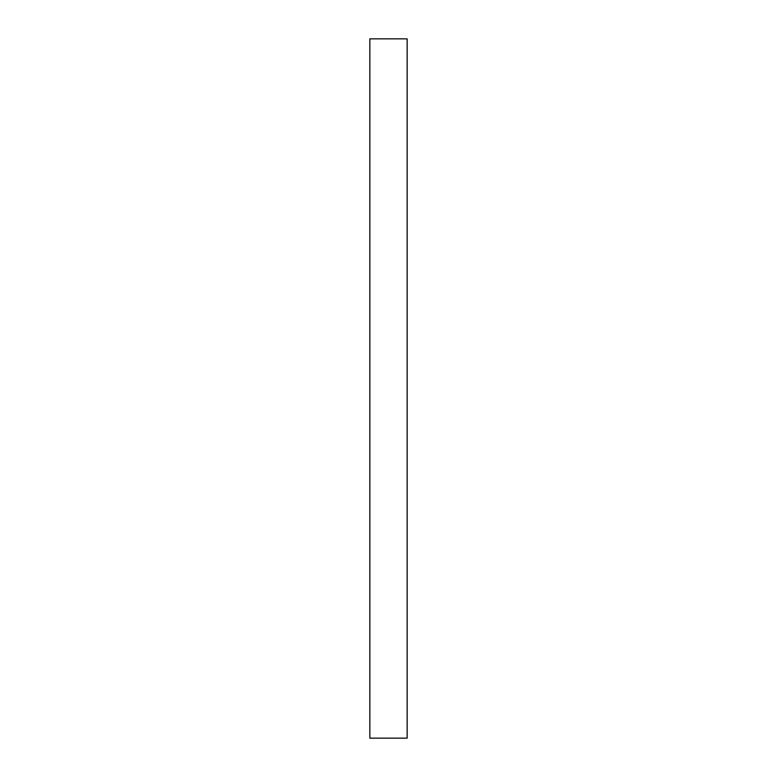 <?xml version="1.0" encoding="UTF-8"?>
<svg xmlns="http://www.w3.org/2000/svg" width="777" height="777" viewBox="0 0 777 777"><rect width="100%" height="100%" fill="white"/><g stroke="black" fill="none" stroke-linecap="round" stroke-linejoin="round"><path stroke-width="0.58" stroke-dasharray="3.88 2.91" d="M369.852 738.15L369.852 38.85L407.148 38.85L407.148 738.15L369.852 738.15"/><path stroke-width="1.17" d="M407.148 38.85L407.148 738.15L369.852 738.15L369.852 38.85L407.148 38.85"/></g></svg>
